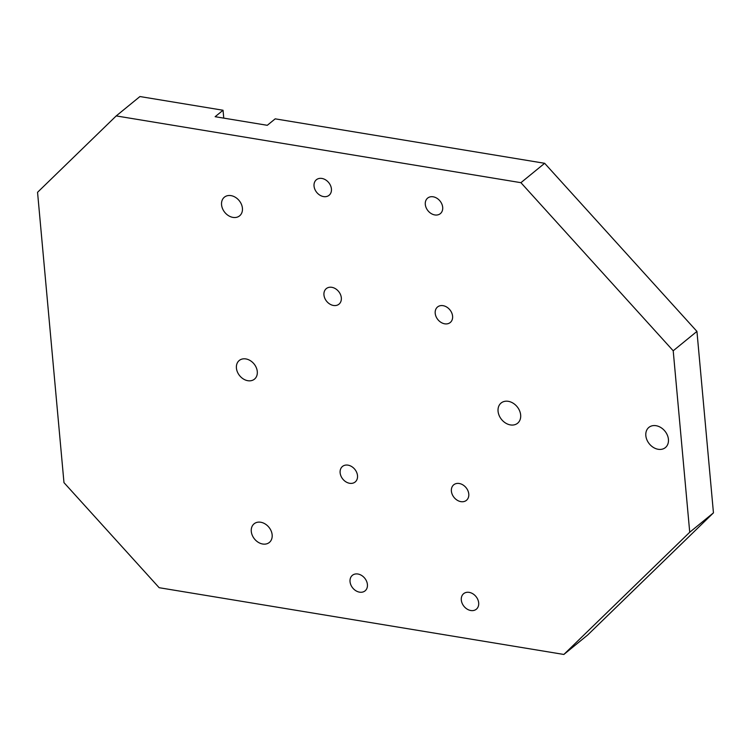 <?xml version="1.0" encoding="UTF-8"?>
<svg xmlns="http://www.w3.org/2000/svg" width="751" height="751" viewBox="0 0 751 751"><rect width="100%" height="100%" fill="white"/><g stroke="black" fill="none" stroke-linecap="round" stroke-linejoin="round"><path stroke-width="1.13" d="M468.774 494.008A10.035 7.745 50.8 0 1 466.427 500.344A10.035 7.745 50.8 0 1 457.246 500.241A10.035 7.745 50.8 0 1 451.389 491.135A10.035 7.745 50.8 0 1 453.735 484.799A10.035 7.745 50.8 0 1 462.916 484.902A10.035 7.745 50.8 0 1 468.774 494.008M478.678 602.875A10.035 7.745 50.8 0 1 476.341 609.211A10.035 7.745 50.8 0 1 467.15 609.117A10.035 7.745 50.8 0 1 461.302 600.011A10.035 7.745 50.8 0 1 463.639 593.675A10.035 7.745 50.8 0 1 472.83 593.769A10.035 7.745 50.8 0 1 478.678 602.875M367.417 584.522A10.035 7.745 50.8 0 1 365.08 590.859A10.035 7.745 50.8 0 1 355.89 590.755A10.035 7.745 50.8 0 1 350.041 581.659A10.035 7.745 50.8 0 1 352.379 575.322A10.035 7.745 50.8 0 1 361.569 575.416A10.035 7.745 50.8 0 1 367.417 584.522M357.514 475.646A10.035 7.745 50.8 0 1 355.167 481.992A10.035 7.745 50.8 0 1 345.986 481.889A10.035 7.745 50.8 0 1 340.128 472.783A10.035 7.745 50.8 0 1 342.475 466.446A10.035 7.745 50.8 0 1 351.656 466.549A10.035 7.745 50.8 0 1 357.514 475.646M452.59 316.18A10.035 7.745 50.8 0 1 450.243 322.517A10.035 7.745 50.8 0 1 441.062 322.414A10.035 7.745 50.8 0 1 435.204 313.308A10.035 7.745 50.8 0 1 437.551 306.971A10.035 7.745 50.8 0 1 446.742 307.075A10.035 7.745 50.8 0 1 452.59 316.18M442.686 207.304A10.035 7.745 50.8 0 1 440.339 213.641A10.035 7.745 50.8 0 1 431.158 213.537A10.035 7.745 50.8 0 1 425.301 204.441A10.035 7.745 50.8 0 1 427.648 198.095A10.035 7.745 50.8 0 1 436.829 198.198A10.035 7.745 50.8 0 1 442.686 207.304M331.426 188.952A10.035 7.745 50.8 0 1 329.079 195.288A10.035 7.745 50.8 0 1 319.898 195.185A10.035 7.745 50.8 0 1 314.04 186.079A10.035 7.745 50.8 0 1 316.387 179.742A10.035 7.745 50.8 0 1 325.568 179.846A10.035 7.745 50.8 0 1 331.426 188.952M341.329 297.828A10.035 7.745 50.8 0 1 338.992 304.164A10.035 7.745 50.8 0 1 329.802 304.061A10.035 7.745 50.8 0 1 323.953 294.955A10.035 7.745 50.8 0 1 326.291 288.619A10.035 7.745 50.8 0 1 335.481 288.722A10.035 7.745 50.8 0 1 341.329 297.828M645.832 435.636A13.039 10.063 -129.2 0 0 653.436 447.465A13.039 10.063 -129.2 0 0 665.377 447.596A13.039 10.063 -129.2 0 0 668.428 439.363A13.039 10.063 -129.2 0 0 660.824 427.526A13.039 10.063 -129.2 0 0 648.883 427.394A13.039 10.063 -129.2 0 0 645.832 435.636M498.063 411.257A13.039 10.063 -129.2 0 0 505.667 423.095A13.039 10.063 -129.2 0 0 517.608 423.226A13.039 10.063 -129.2 0 0 520.659 414.984A13.039 10.063 -129.2 0 0 513.055 403.146A13.039 10.063 -129.2 0 0 501.114 403.015A13.039 10.063 -129.2 0 0 498.063 411.257M242.423 208.224A12.044 9.294 50.8 0 1 239.607 215.837A12.044 9.294 50.8 0 1 228.586 215.715A12.044 9.294 50.8 0 1 221.564 204.788A12.044 9.294 50.8 0 1 224.38 197.184A12.044 9.294 50.8 0 1 235.401 197.306A12.044 9.294 50.8 0 1 242.423 208.224M257.283 371.538A12.044 9.294 50.8 0 1 254.476 379.142A12.044 9.294 50.8 0 1 243.446 379.02A12.044 9.294 50.8 0 1 236.424 368.093A12.044 9.294 50.8 0 1 239.24 360.489A12.044 9.294 50.8 0 1 250.261 360.611A12.044 9.294 50.8 0 1 257.283 371.538M272.153 534.843A12.044 9.294 50.8 0 1 269.337 542.457A12.044 9.294 50.8 0 1 258.316 542.335A12.044 9.294 50.8 0 1 251.285 531.408A12.044 9.294 50.8 0 1 254.101 523.804A12.044 9.294 50.8 0 1 265.122 523.926A12.044 9.294 50.8 0 1 272.153 534.843M223.76 118.132L223.038 110.247L139.939 96.541L116.217 115.917L37.55 192.303L63.976 482.63L159.156 587.704L563.86 654.459L689.728 532.243L673.206 350.783L520.922 182.681L116.217 115.917M563.86 654.459L587.582 635.083L713.45 512.858L696.937 331.407L544.653 163.296L275.195 118.846L267.281 125.304L215.133 116.705L223.038 110.247M544.653 163.296L520.922 182.681M696.937 331.407L673.206 350.783M713.45 512.858L689.728 532.243"/></g></svg>
